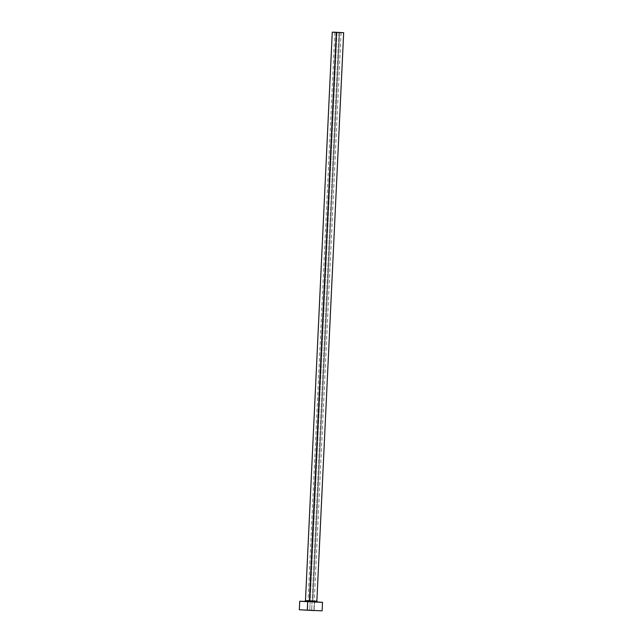 <?xml version="1.0" encoding="UTF-8"?>
<svg xmlns="http://www.w3.org/2000/svg" width="643" height="643" viewBox="0 0 643 643"><rect width="100%" height="100%" fill="white"/><g stroke="black" fill="none" stroke-linecap="round" stroke-linejoin="round"><path stroke-width="0.48" stroke-dasharray="3.21 2.41" d="M338.909 32.504L341.103 32.576L337.036 32.351L309.781 610.223L337.036 32.351L334.85 32.271L341.095 32.576L334.842 32.279L338.909 32.504L311.662 610.311L338.909 32.504M313.093 601.92L304.597 601.446L313.093 601.92M316.846 601.173L305.473 600.642L312.876 601.044L339.681 32.56L312.876 601.044M332.278 32.158L343.667 32.697M299.734 601.221L314.54 602.033L314.138 610.577L314.54 602.033L322.513 602.298M318.438 602.194L316.597 602.121M314.54 602.033L305.859 601.615M302.395 601.43L301.141 601.35M300.265 601.285L299.783 601.213M341.634 32.64L334.408 32.303M333.613 32.254L332.978 32.214M341.103 32.576L313.856 610.448M304.983 601.374L317.272 601.952M334.842 32.279L307.587 610.151"/><path stroke-width="0.96" d="M311.662 610.376L307.587 610.151L311.662 610.376M309.251 601.559L309.452 600.771L312.876 601.044M304.694 601.446L305.473 600.642L309.452 600.771L336.265 32.287L332.278 32.158L305.473 600.642L316.854 601.173L343.667 32.697L336.265 32.287L309.347 601.39M322.111 610.842L322.513 602.298L307.708 601.486L307.306 610.022L307.708 601.486L299.734 601.221L299.333 609.765L322.111 610.842L299.333 609.765M299.807 601.237L322.464 602.306M322.055 602.306L318.438 602.194M316.597 602.121L314.54 602.033M305.859 601.615L302.395 601.43M301.141 601.35L300.265 601.285M314.138 610.577L299.381 609.757L314.138 610.577M332.978 32.214L341.634 32.64M335.341 32.351L333.613 32.254M317.554 602.049L316.854 601.173"/></g></svg>
